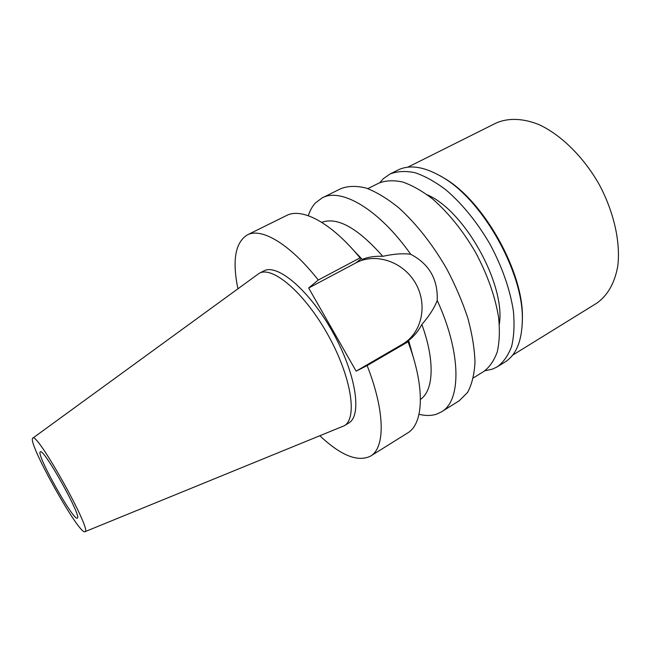 <?xml version="1.0" encoding="UTF-8"?>
<svg xmlns="http://www.w3.org/2000/svg" width="651" height="651" viewBox="0 0 651 651"><rect width="100%" height="100%" fill="white"/><g stroke="black" fill="none" stroke-linecap="round" stroke-linejoin="round"><path stroke-width="0.98" d="M84.874 531.721C79.162 534.992 28.4 444.438 32.55 438.432L32.745 438.156C36.432 430.547 93.313 532.583 84.899 531.712L84.874 531.721M77.241 518.115L77.274 518.098C82.628 517.797 43.389 447.408 40.321 451.81L40.15 451.981C36.765 455.562 73.571 521.215 77.241 518.115M32.794 438.131L259.188 273.322C272.435 265.567 304.644 292.86 327.974 334.891C351.459 376.839 357.741 418.593 344.176 425.787L84.947 531.696M344.176 425.787L348.594 423.117C362.314 415.834 356.211 374.073 332.775 332.222C309.502 290.281 277.188 263.126 263.777 270.962L259.188 273.322M308.672 288.011L355.885 262.906C375.839 252.173 403.465 261.881 415.558 283.275C427.927 304.513 422.125 332.93 402.44 344.241L356.13 371.16L308.672 288.011L318.282 280.028C289.638 243.629 261.271 227.321 247.25 234.938L286.448 215.562C301.698 207.368 330.879 222.325 359.515 257.251L362.225 259.399L353.827 250.611M237.892 288.686C232.138 260.433 235.263 242.514 247.25 234.938M356.13 371.16L367.131 365.569C385.384 411.977 385.156 447.904 370.549 456.115C357.806 462.332 340.921 455.57 319.91 435.82M360.036 257.877L318.282 280.028M370.549 456.115L407.64 432.964C422.629 424.306 425.258 391.617 410.602 348.895L408.063 341.767L408.625 340.424L413.263 357.228M367.131 365.569L408.063 341.767M408.625 340.424C413.776 336.6 418.186 331.286 421.856 324.475C429.359 315.743 434.486 307.744 437.22 300.477C438.033 279.369 429.204 263.98 410.716 254.305C403.189 253.206 393.879 253.882 382.788 256.323C375.041 255.989 368.181 257.015 362.225 259.399M308.314 215.709C309.966 210.525 312.358 206.253 315.466 202.9L322.139 197.912C340.994 187.366 379.004 209.15 410.716 254.305M382.788 256.323C357.7 227.972 337.34 216.645 321.716 222.333M437.22 300.477C461.64 353.509 461.233 401.073 441.427 411.888L436.39 414.223C431.198 415.867 425.412 415.891 419.016 414.288M420.432 399.405C433.582 390.763 435.218 360.906 421.856 324.475M441.427 411.888L459.272 400.747L467.589 392.423C471.812 384.611 474.278 374.602 474.994 362.379C474.587 349.058 472.219 334.362 467.89 318.306C462.462 301.795 455.391 285.276 446.667 268.733C432.646 244.434 415.826 223.147 398.656 207.71C387.28 198.563 376.481 192.021 366.261 188.09C356.618 185.714 348.195 185.877 341.002 188.587L322.139 197.912M473.358 377.897L483.815 371.444C489.682 367.009 494.182 360.459 497.291 351.792C499.48 341.987 499.919 330.562 498.617 317.525C495.216 296.604 487.558 274.95 475.669 252.564C462.877 230.674 448.482 212.779 432.476 198.881C422.076 190.914 412.132 185.283 402.635 181.987C393.627 180.083 385.693 180.457 378.833 183.126L367.848 188.627M499.35 324.149C505.599 284.21 464.488 210.468 427.227 194.779M512.549 355.226L596.552 303.309C607.318 295.936 614.829 283.104 617.799 265.893C620.663 242.042 613.869 211.64 598.871 183.883C583.15 156.525 560.861 134.765 539.069 124.65C522.867 118.132 508 117.782 496.07 123.055L407.729 167.209M440.377 175.925L444.674 178.455C484.1 201.428 523.599 272.273 522.403 317.9L522.297 322.88M497.397 366.749L504.948 362.07C516.227 355.015 522.021 340.872 522.338 319.641C523.559 273.233 483.262 200.956 443.152 177.593C424.932 166.697 409.853 164.19 397.916 170.074L389.965 174.037C397.151 171.237 405.427 170.774 414.801 172.637C424.655 175.933 434.966 181.613 445.723 189.693C462.267 203.82 477.085 222.081 490.179 244.475C502.344 267.382 510.083 289.589 513.395 311.088C514.615 324.491 514.03 336.25 511.645 346.365C508.301 355.316 503.557 362.111 497.397 366.749L492.709 369.052L484.751 370.826M379.85 182.646L383.349 178.683L389.965 174.037M355.885 262.906L361.272 258.634M408.502 341.116L402.44 344.241M360.239 257.999L359.515 257.251M408.592 340.872L410.602 348.895M410.716 349.229L411.204 348.936M359.295 256.982L359.791 256.714M444.674 178.455L443.152 177.593M522.403 317.9L522.338 319.641"/></g></svg>

